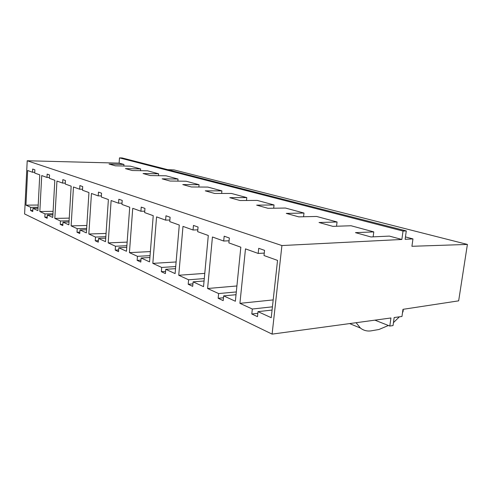 <?xml version="1.0" encoding="UTF-8"?>
<svg xmlns="http://www.w3.org/2000/svg" width="492" height="492" viewBox="0 0 492 492"><rect width="100%" height="100%" fill="white"/><g stroke="black" fill="none" stroke-linecap="round" stroke-linejoin="round"><path stroke-width="0.74" d="M412.966 238.909L411.921 246.295L467.4 244.432L458.655 300.846L402.979 309.333L401.964 316.473L394.166 317.537L393.04 325.581L389.812 326.048L390.937 317.973L272.101 334.123L281.916 245.551L401.866 239.469L389.381 236.098L370.95 236.953L355.458 232.642L373.791 231.892L351.06 225.754L332.899 226.363L319.025 222.507L337.069 221.978L316.614 216.455L298.767 216.867L286.276 213.387L303.995 213.048L285.489 208.048L267.98 208.294L256.67 205.152L274.038 204.961L257.224 200.416L240.071 200.527L229.782 197.667L246.793 197.6L231.437 193.454L214.647 193.454L205.25 190.834L221.898 190.878L207.827 187.077L191.4 186.985L182.778 184.586L199.063 184.715L186.117 181.216L170.054 181.038L162.12 178.836L178.042 179.039L166.093 175.81L150.386 175.564L143.061 173.528L158.633 173.799L147.569 170.81L132.213 170.509L125.429 168.621L140.65 168.94L130.38 166.167L115.362 165.816L109.058 164.064L123.947 164.433L119.113 163.129L119.482 157.877L122.108 157.95L406.287 230.92L405.119 239.309L412.966 238.909L405.451 236.916M281.916 245.551L27.214 160.761L119.113 163.129M272.101 334.123L24.6 213.965L27.214 160.761M167.68 169.654L174.076 169.918L467.4 244.432M264.007 255.532L277.543 260.403L271.227 317.703L258.011 311.639L257.476 316.663L251.799 314.007L252.322 309.025L239.918 303.336L245.483 248.866L258.183 253.435L258.718 248.306L264.561 250.354L264.007 255.532M228.866 242.888L240.828 247.193L235.367 301.245L223.663 295.877L223.196 300.63L218.159 298.275L218.62 293.564L207.593 288.503L212.439 236.984L223.706 241.031L224.174 236.191L229.34 238.005L228.866 242.888M197.649 231.658L208.3 235.496L203.54 286.645L193.11 281.855L192.704 286.362L188.202 284.259L188.602 279.788L178.737 275.262L182.987 226.388L193.048 230.004L193.461 225.422L198.067 227.04L197.649 231.658M169.74 221.621L179.285 225.053L175.109 273.601L165.749 269.302L165.392 273.583L161.351 271.695L161.702 267.445L152.827 263.374L156.567 216.88L165.607 220.133L165.97 215.779L170.103 217.23L169.74 221.621M144.636 212.587L153.233 215.68L149.556 261.873L141.112 257.999L140.798 262.076L137.145 260.373L137.459 256.32L129.427 252.636L132.735 208.307L140.909 211.246L141.222 207.101L144.956 208.411L144.636 212.587M121.93 204.42L129.722 207.224L126.469 251.277L118.812 247.765L118.529 251.658L115.214 250.108L115.491 246.24L108.191 242.894L111.13 200.539L118.554 203.208L118.836 199.248L122.219 200.435L121.93 204.42M101.303 197.003L108.394 199.549L105.497 241.658L98.523 238.454L98.277 242.187L95.251 240.766L95.497 237.064L88.837 234.007L91.457 193.461L98.222 195.896L98.474 192.108L101.555 193.19L101.303 197.003M82.478 190.226L88.954 192.556L86.371 232.882L79.993 229.955L79.772 233.528L77.004 232.23L77.219 228.682L71.119 225.877L73.462 186.985L79.661 189.217L79.882 185.589L82.705 186.579L82.478 190.226M65.227 184.02L71.168 186.16L68.855 224.844L63.001 222.156L62.798 225.588L60.252 224.395L60.454 220.988L54.833 218.411L56.943 181.044L62.638 183.092L62.841 179.611L65.43 180.521L65.227 184.02M49.36 178.313L54.833 180.281L52.755 217.452L47.361 214.979L47.177 218.282L44.834 217.181L45.012 213.897L39.827 211.523L41.722 175.564L46.974 177.458L47.158 174.113L49.544 174.949L49.36 178.313M272.07 310.052L258.011 311.639M236.025 294.708L223.663 295.877M204.069 280.987L193.11 281.855M175.533 268.657L165.749 269.302M149.906 257.513L141.112 257.999M126.751 247.402L118.812 247.765M105.737 238.19L98.523 238.454M86.574 229.758L79.993 229.955M69.028 222.015L63.001 222.156M52.902 214.881L47.361 214.979M257.833 313.318L251.799 314.007M272.427 306.823L252.322 309.025M273.189 299.911L239.918 303.336M223.479 297.758L218.159 298.275M236.91 285.969L207.593 288.503M236.308 291.934L218.62 293.564M192.925 283.872L188.202 284.259M204.291 278.577L188.602 279.788M204.777 273.38L178.737 275.262M165.576 271.406L161.351 271.695M175.718 266.541L161.702 267.445M176.111 261.965L152.827 263.374M140.946 260.151L137.145 260.373M150.054 255.643L137.459 256.32M150.38 251.584L129.427 252.636M118.652 249.948L115.214 250.108M126.875 245.736L115.491 246.24M127.145 242.113L108.191 242.894M98.375 240.65L95.251 240.766M105.841 236.695L95.497 237.064M106.063 233.436L88.837 234.007M79.858 232.144L77.004 232.23M86.85 225.471L71.119 225.877M86.66 228.411L77.219 228.682M62.871 224.334L60.252 224.395M69.101 220.797L60.454 220.988M69.261 218.122L54.833 218.411M47.244 217.138L44.834 217.181M52.964 213.774L45.012 213.897M53.099 211.332L39.827 211.523M49.403 177.489L46.974 177.458M65.276 183.116L62.638 183.092M82.539 189.223L79.661 189.217M101.377 195.89L98.222 195.896M122.022 203.178L118.554 203.208M144.74 211.191L140.909 211.246M169.869 220.035L165.607 220.133M197.815 229.85L193.048 230.004M229.069 240.797L223.706 241.031M264.265 253.091L258.183 253.435M389.812 326.048L374.892 320.157M140.65 168.94L140.521 170.675M158.633 173.799L158.479 175.693M178.042 179.039L177.87 181.13M199.063 184.715L198.854 187.028M221.898 190.878L221.652 193.454M246.793 197.6L246.498 200.484M274.038 204.961L273.687 208.214M303.995 213.048L303.564 216.757M337.069 221.978L336.54 226.24M373.791 231.892L373.133 236.855M401.866 239.469L403.034 231.055L406.287 230.92M403.034 231.055L119.482 157.877M34.883 169.808L34.717 173.049L39.772 174.869L37.909 210.637L32.915 208.35L32.755 211.529L30.584 210.514L30.744 207.353L25.947 205.152L27.657 170.509L32.515 172.255L32.675 169.033L34.883 169.808M123.947 164.433L123.83 166.013M38.198 205.041L25.947 205.152M38.081 207.273L30.744 207.353M34.76 172.292L32.515 172.255M32.81 210.484L30.584 210.514M38.032 208.294L32.915 208.35M349.627 323.588L356.546 326.46M356.11 322.709L360.433 328.072C363.533 330.489 367.087 331.417 371.085 330.858L378.957 329.499L388.416 325.495M393.452 322.635L399.393 316.823M402.481 312.826L403.231 310.919L403.089 309.32M349.64 323.601L360.433 328.072"/></g></svg>
